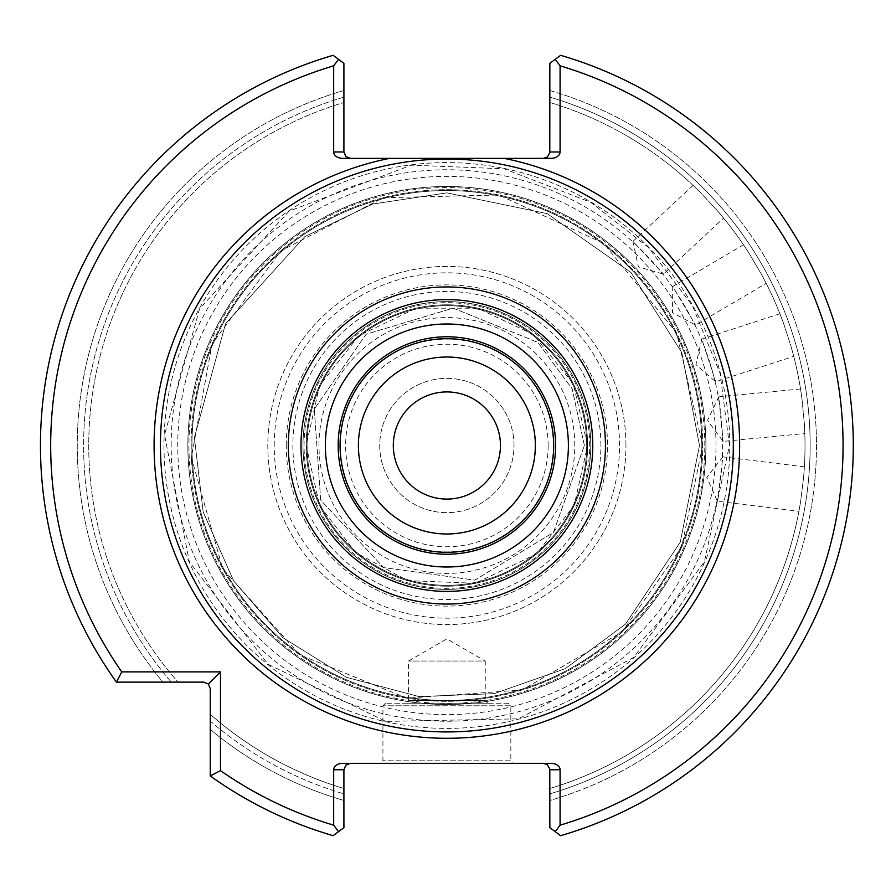 <?xml version="1.0" encoding="UTF-8"?>
<svg xmlns="http://www.w3.org/2000/svg" width="891" height="891" viewBox="0 0 891 891"><rect width="100%" height="100%" fill="white"/><g stroke="black" fill="none" stroke-linecap="round" stroke-linejoin="round"><path stroke-width="0.67" stroke-dasharray="4.46 3.34" d="M705.895 445.5A259.014 259.014 0 0 0 317.374 221.191A259.014 259.014 0 0 0 317.374 669.809A259.014 259.014 0 0 0 705.895 445.5A259.014 259.014 0 0 1 446.881 704.514A259.014 259.014 0 0 1 187.867 445.5A259.014 259.014 0 0 1 446.881 186.486A259.014 259.014 0 0 1 705.895 445.5A259.014 259.014 0 0 0 317.374 221.191A259.014 259.014 0 0 0 317.374 669.809A259.014 259.014 0 0 0 705.895 445.5A259.014 259.014 0 0 0 317.374 221.191A259.014 259.014 0 0 0 317.374 669.809A259.014 259.014 0 0 0 705.895 445.5A259.014 259.014 0 0 0 317.374 221.191A259.014 259.014 0 0 0 317.374 669.809A259.014 259.014 0 0 0 705.895 445.5A259.014 259.014 0 0 0 317.374 221.191A259.014 259.014 0 0 0 317.374 669.809A259.014 259.014 0 0 0 705.895 445.5M274.205 445.5A172.676 172.676 0 0 1 533.219 295.957A172.676 172.676 0 0 1 533.219 595.043A172.676 172.676 0 0 1 274.205 445.5M286.267 445.5A160.614 160.614 0 0 1 527.194 306.404A160.614 160.614 0 0 1 527.194 584.596A160.614 160.614 0 0 1 286.267 445.5M702.687 445.5A255.817 255.817 0 0 0 318.978 223.964A255.817 255.817 0 0 0 318.978 667.036A255.817 255.817 0 0 0 702.687 445.5A255.817 255.817 0 0 0 318.978 223.964A255.817 255.817 0 0 0 318.978 667.036A255.817 255.817 0 0 0 702.687 445.5L676.603 332.956L603.675 243.366L498.76 195.006L383.264 197.724L280.743 250.984L212.103 343.904L191.353 457.551L222.705 568.736L299.788 654.796L406.864 698.165L522.104 690.002L621.996 631.975L681.648 547.096L702.687 445.5M625.95 445.5A179.069 179.069 0 0 0 357.347 290.421A179.069 179.069 0 0 0 357.347 600.579A179.069 179.069 0 0 0 625.95 445.5A179.069 179.069 0 0 1 446.881 624.569A179.069 179.069 0 0 1 267.812 445.5A179.069 179.069 0 0 1 446.881 266.431A179.069 179.069 0 0 1 625.95 445.5M302.985 445.5A143.897 143.897 0 0 1 446.881 301.603A143.897 143.897 0 0 1 590.778 445.5A143.897 143.897 0 0 1 446.881 589.397A143.897 143.897 0 0 1 302.985 445.5M514.029 445.5A67.148 67.148 0 0 0 413.301 387.351A67.148 67.148 0 0 0 413.301 503.649A67.148 67.148 0 0 0 514.029 445.5A67.148 67.148 0 0 0 413.301 387.351A67.148 67.148 0 0 0 413.301 503.649A67.148 67.148 0 0 0 514.029 445.5M553.322 445.5A106.441 106.441 0 0 0 393.655 353.315A106.441 106.441 0 0 0 393.655 537.685A106.441 106.441 0 0 0 553.322 445.5M574.784 445.5A127.903 127.903 0 0 0 382.93 334.726A127.903 127.903 0 0 0 382.93 556.274A127.903 127.903 0 0 0 574.784 445.5M587.581 445.5A140.7 140.7 0 0 0 376.537 323.656A140.7 140.7 0 0 0 376.537 567.344A140.7 140.7 0 0 0 587.581 445.5A140.7 140.7 0 0 0 376.537 323.656A140.7 140.7 0 0 0 376.537 567.344A140.7 140.7 0 0 0 587.581 445.5L573.225 383.598L533.119 334.325L477.576 308.197L416.186 308.197L358.906 335.695L319.579 385.591L306.181 445.5L319.579 505.409L355.509 552.487L407.632 580.609L475.415 583.271L536.56 553.912L574.183 505.409L587.581 445.5M590.778 445.5A143.897 143.897 0 0 0 374.933 320.883A143.897 143.897 0 0 0 374.933 570.117A143.897 143.897 0 0 0 590.778 445.5A143.897 143.897 0 0 0 374.933 320.883A143.897 143.897 0 0 0 374.933 570.117A143.897 143.897 0 0 0 590.778 445.5A143.897 143.897 0 0 0 374.933 320.883A143.897 143.897 0 0 0 374.933 570.117A143.897 143.897 0 0 0 590.778 445.5A143.897 143.897 0 0 0 374.933 320.883A143.897 143.897 0 0 0 374.933 570.117A143.897 143.897 0 0 0 590.778 445.5A143.897 143.897 0 0 0 374.933 320.883A143.897 143.897 0 0 0 374.933 570.117A143.897 143.897 0 0 0 590.778 445.5M171.15 445.5A275.731 275.731 0 0 1 584.752 206.712A275.731 275.731 0 0 1 584.752 684.288A275.731 275.731 0 0 1 171.15 445.5M358.405 445.5A88.476 88.476 0 0 1 446.881 357.024A88.476 88.476 0 0 1 535.357 445.5A88.476 88.476 0 0 1 446.881 533.976A88.476 88.476 0 0 1 358.405 445.5A88.476 88.476 0 0 1 491.119 368.885A88.476 88.476 0 0 1 491.119 522.115A88.476 88.476 0 0 1 358.405 445.5M555.605 445.5A108.724 108.724 0 0 0 392.519 351.344A108.724 108.724 0 0 0 392.519 539.656A108.724 108.724 0 0 0 555.605 445.5M487.811 703.233L485.25 700.671L485.25 661.022L408.512 661.022L485.25 661.022L446.881 638.869L408.512 661.022L408.512 700.671L485.25 700.671L408.512 700.671L405.951 703.233L487.811 703.233L405.951 703.233M508.271 703.233L385.491 703.233L508.271 703.233L510.833 705.783L382.93 705.783L510.833 705.783L510.833 760.791L382.93 760.791L510.833 760.791L513.394 763.342L380.368 763.342L513.394 763.342M693.031 185.361L632.966 241.361L663.505 274.105L632.966 241.361L638.402 266.91L663.505 274.105L723.559 218.095M743.495 244.802L672.738 286.479L695.459 325.048L672.738 286.479L672.516 312.596L695.459 325.048L766.215 283.371M779.903 313.755L701.807 339.137L715.64 381.716L701.807 339.137L695.927 364.575L715.64 381.716L793.736 356.333M800.53 388.966L718.781 396.829L723.08 441.39L718.781 396.829L707.543 420.396L723.08 441.39L804.818 433.527M804.384 466.839L722.879 456.838L717.422 501.265L722.879 456.838L706.797 477.409L717.422 501.265L798.926 511.278M716.876 210.198C725.686 220.556 725.686 220.556 716.876 210.198C725.686 220.556 725.686 220.556 716.876 210.198L700.437 192.579C690.725 183.067 690.725 183.067 700.437 192.579C690.725 183.067 690.725 183.067 700.437 192.579L716.876 210.198A358.137 358.137 0 0 1 749.175 253.456C741.746 242.062 741.746 242.062 749.175 253.456C741.746 242.062 741.746 242.062 749.175 253.456L761.404 274.216C767.764 286.234 767.764 286.234 761.404 274.216C767.764 286.234 767.764 286.234 761.404 274.216L749.175 253.456A358.137 358.137 0 0 0 716.876 210.198A358.137 358.137 0 0 1 749.175 253.456A358.137 358.137 0 0 0 716.876 210.198M783.579 323.433C778.79 310.703 778.79 310.703 783.579 323.433C778.79 310.703 778.79 310.703 783.579 323.433L791.019 346.343C794.627 359.463 794.627 359.463 791.019 346.343C794.627 359.463 794.627 359.463 791.019 346.343L783.579 323.433A358.137 358.137 0 0 0 761.404 274.216A358.137 358.137 0 0 1 783.579 323.433A358.137 358.137 0 0 0 761.404 274.216A358.137 358.137 0 0 1 783.579 323.433M802.011 399.201C800.096 385.736 800.096 385.736 802.011 399.201C800.096 385.736 800.096 385.736 802.011 399.201L804.317 423.18C805.007 436.768 805.007 436.768 804.317 423.18C805.007 436.768 805.007 436.768 804.317 423.18L802.011 399.201A358.137 358.137 0 0 0 791.019 346.343A358.137 358.137 0 0 1 802.011 399.201A358.137 358.137 0 0 0 791.019 346.343A358.137 358.137 0 0 1 802.011 399.201M803.615 477.164C804.651 463.61 804.651 463.61 803.615 477.164C804.651 463.61 804.651 463.61 803.615 477.164L800.675 501.076C798.403 514.486 798.403 514.486 800.675 501.076C798.403 514.486 798.403 514.486 800.675 501.076L803.615 477.164A358.137 358.137 0 0 0 804.317 423.18A358.137 358.137 0 0 1 803.615 477.164A358.137 358.137 0 0 0 804.317 423.18A358.137 358.137 0 0 1 803.615 477.164M549.847 769.746L547.976 765.224L543.454 763.342L551.028 763.342A9.044 6.393 180 0 1 560.083 769.746L549.847 769.746L549.847 827.639L560.606 835.68A406.419 406.419 0 0 0 560.606 55.32L549.847 63.361L549.803 152.673L547.442 156.961L543.454 158.353L551.028 158.353L543.454 158.353M343.915 151.96L345.786 156.482L350.308 158.353L342.723 158.353A9.044 6.393 0 0 1 333.68 151.96L343.915 151.96L343.915 90.514A369.62 369.62 0 0 0 162.93 682.127L116.443 682.127L203.861 682.127L208.383 683.998L210.254 688.52L210.254 775.938A406.419 406.419 0 0 0 333.156 835.68L343.915 827.639L343.959 769.022L346.321 764.745L350.308 763.342L342.723 763.342L350.308 763.342M700.437 192.579A358.137 358.137 0 0 0 549.847 102.487L549.847 97.141L549.847 102.487A358.137 358.137 0 0 1 700.437 192.579A358.137 358.137 0 0 0 549.847 102.487M549.847 788.513L549.847 793.859L549.847 788.513A358.137 358.137 0 0 0 800.675 501.076A358.137 358.137 0 0 1 549.847 788.513A358.137 358.137 0 0 0 800.675 501.076A358.137 358.137 0 0 1 549.847 788.513M560.083 825.177A396.194 396.194 0 0 0 560.083 65.823L555.204 59.352L560.606 55.32A406.419 406.419 0 0 1 560.606 835.68L549.847 827.639L549.847 800.486A369.62 369.62 0 0 0 549.847 90.514L549.847 63.361L560.606 55.32A406.419 406.419 0 0 1 560.606 835.68L555.204 831.648L560.083 825.177L560.083 769.746M555.204 831.648L549.847 827.639L549.847 800.486A369.62 369.62 0 0 0 549.847 90.514L549.847 63.361L555.204 59.352M338.547 59.352L333.156 55.32A406.419 406.419 0 0 0 116.443 682.127L162.93 682.127A369.62 369.62 0 0 1 343.915 90.514L343.915 63.361L333.156 55.32A406.419 406.419 0 0 0 116.443 682.127A406.419 406.419 0 0 1 333.156 55.32L338.547 59.352L333.68 65.823L333.68 151.96M343.915 102.487L343.915 97.141L343.915 102.487A358.137 358.137 0 0 0 178.055 682.127A358.137 358.137 0 0 1 343.915 102.487A358.137 358.137 0 0 0 178.055 682.127M210.254 775.938L210.254 729.451A369.62 369.62 0 0 0 343.915 800.486L343.915 827.639L333.156 835.68A406.419 406.419 0 0 1 210.254 775.938L210.254 729.451A369.62 369.62 0 0 0 343.915 800.486L343.915 827.639L333.156 835.68A406.419 406.419 0 0 1 210.254 775.938L220.489 770.637L220.489 671.892L121.744 671.892L116.443 682.127M210.254 721.109L210.254 729.451L210.254 721.109A363.25 363.25 0 0 0 343.915 793.859A363.25 363.25 0 0 1 210.254 721.109M343.915 788.513A358.137 358.137 0 0 1 210.254 714.326A358.137 358.137 0 0 0 343.915 788.513A358.137 358.137 0 0 1 210.254 714.326M343.915 769.746L333.68 769.746L333.68 825.177L338.547 831.648M333.68 769.746A9.044 6.393 180 0 1 342.723 763.342L543.454 763.342M549.847 151.96L560.083 151.96L560.083 65.823M560.083 151.96A9.044 6.393 0 0 1 551.028 158.353L350.308 158.353M333.68 65.823A396.194 396.194 0 0 0 121.744 671.892M220.489 671.892L208.383 683.998M220.489 770.637A396.194 396.194 0 0 0 333.68 825.177M393.31 445.5A53.571 53.571 0 0 1 446.881 391.929A53.571 53.571 0 0 1 500.452 445.5A53.571 53.571 0 0 1 446.881 499.071A53.571 53.571 0 0 1 393.31 445.5M701.807 445.5A254.926 254.926 0 0 0 319.412 224.721A254.926 254.926 0 0 0 319.412 666.279A254.926 254.926 0 0 0 701.807 445.5A254.926 254.926 0 0 0 319.412 224.721A254.926 254.926 0 0 0 319.412 666.279A254.926 254.926 0 0 0 701.807 445.5A254.926 254.926 0 0 0 319.412 224.721A254.926 254.926 0 0 0 319.412 666.279A254.926 254.926 0 0 0 701.807 445.5A254.926 254.926 0 0 0 319.412 224.721A254.926 254.926 0 0 0 319.412 666.279A254.926 254.926 0 0 0 701.807 445.5M600.89 445.5A154.009 154.009 0 0 0 446.881 291.491A154.009 154.009 0 0 0 292.872 445.5A154.009 154.009 0 0 0 446.881 599.509A154.009 154.009 0 0 0 600.89 445.5M589.697 445.5A142.816 142.816 0 0 0 446.881 302.684A142.816 142.816 0 0 0 304.065 445.5A142.816 142.816 0 0 0 446.881 588.316A142.816 142.816 0 0 0 589.697 445.5M548.143 445.5A101.262 101.262 0 0 0 396.25 357.803A101.262 101.262 0 0 0 396.25 533.197A101.262 101.262 0 0 0 548.143 445.5M586.69 445.5A139.809 139.809 0 0 0 376.971 324.424A139.809 139.809 0 0 0 376.971 566.576A139.809 139.809 0 0 0 586.69 445.5A139.809 139.809 0 0 0 376.971 324.424A139.809 139.809 0 0 0 376.971 566.576A139.809 139.809 0 0 0 586.69 445.5A139.809 139.809 0 0 0 376.971 324.424A139.809 139.809 0 0 0 376.971 566.576A139.809 139.809 0 0 0 586.69 445.5A139.809 139.809 0 0 0 376.971 324.424A139.809 139.809 0 0 0 376.971 566.576A139.809 139.809 0 0 0 586.69 445.5M715.996 445.5A269.127 269.127 0 0 0 446.881 176.373A269.127 269.127 0 0 0 177.755 445.5A269.127 269.127 0 0 0 446.881 714.627A269.127 269.127 0 0 0 715.996 445.5M704.803 445.5A257.922 257.922 0 0 0 317.92 222.126A257.922 257.922 0 0 0 317.92 668.874A257.922 257.922 0 0 0 704.803 445.5M549.847 793.859A363.25 363.25 0 0 0 549.847 97.141A363.25 363.25 0 0 1 549.847 793.859M729.785 445.5A282.904 282.904 0 0 0 305.424 200.497A282.904 282.904 0 0 0 305.424 690.503A282.904 282.904 0 0 0 729.785 445.5M343.915 97.141A363.25 363.25 0 0 0 171.272 682.127A363.25 363.25 0 0 1 343.915 97.141M699.491 445.5L681.76 352.502L631.028 272.579L547.208 213.662L446.881 192.879L372.605 204.05L304.889 236.572L225.512 323.801L194.394 437.57L203.181 511.991L233.676 580.988L282.959 637.711L346.554 677.338L418.97 696.573L494.06 693.666L565.239 668.662L625.504 624.123L680.267 542.173L699.491 445.5L681.76 352.502L631.028 272.579L547.208 213.662L446.881 192.879L372.605 204.05L304.889 236.572L225.512 323.801L194.394 437.57L203.181 511.991L233.676 580.988L282.959 637.711L346.554 677.338L418.97 696.573L494.06 693.666L565.239 668.662L625.504 624.123L680.267 542.173L699.491 445.5M584.385 445.5L572.2 388.921L537.808 342.356L453.218 308.141L366.067 334.259L314.289 409.08L320.693 500.107L383.631 567.589L474.758 580.141L553.411 532.428L584.385 445.5L572.2 388.921L537.808 342.356L453.218 308.141L366.067 334.259L314.289 409.08L320.693 500.107L383.631 567.589L474.758 580.141L553.411 532.428L584.385 445.5M385.491 703.233L382.93 705.783L382.93 760.791L380.368 763.342M729.439 445.5L720.006 373.084L692.318 305.502L648.247 247.275L590.711 202.29L504.183 168.811L411.464 165.169L289.196 211.056L199.595 308.765L164.534 434.797L189.349 561.775L268.191 664.374L385.914 721.409L518.462 718.825L633.735 657.447L704.402 561.775L729.439 445.5"/><path stroke-width="1.34" d="M535.357 445.5A88.476 88.476 0 0 0 446.881 357.024A88.476 88.476 0 0 0 358.405 445.5A88.476 88.476 0 0 0 446.881 533.976A88.476 88.476 0 0 0 535.357 445.5A88.476 88.476 0 0 0 402.643 368.874A88.476 88.476 0 0 0 402.643 522.126A88.476 88.476 0 0 0 535.357 445.5M553.679 445.5A106.797 106.797 0 0 0 393.477 353.003A106.797 106.797 0 0 0 393.477 537.997A106.797 106.797 0 0 0 553.679 445.5M555.605 445.5A108.724 108.724 0 0 0 392.519 351.344A108.724 108.724 0 0 0 392.519 539.656A108.724 108.724 0 0 0 555.605 445.5A108.724 108.724 0 0 0 392.519 351.344A108.724 108.724 0 0 0 392.519 539.656A108.724 108.724 0 0 0 555.605 445.5M733.315 445.5A286.434 286.434 0 0 0 303.664 197.434A286.434 286.434 0 0 0 303.664 693.566A286.434 286.434 0 0 0 733.315 445.5M543.454 763.342L547.442 764.745L549.803 769.022L549.847 827.639L560.606 835.68A406.419 406.419 0 0 0 560.606 55.32L549.847 63.361L549.803 152.673L547.442 156.961L543.454 158.353M343.915 827.639L333.156 835.68A406.419 406.419 0 0 1 210.254 775.938L220.489 770.637A396.194 396.194 0 0 0 333.68 825.177L333.68 769.746L343.915 769.746L343.915 827.639M555.204 831.648L560.083 825.177A396.194 396.194 0 0 0 560.083 65.823L560.083 151.96L549.847 151.96M560.083 65.823L555.204 59.352M549.847 769.746L560.083 769.746L560.083 825.177M333.68 825.177L338.547 831.648M333.68 65.823A396.194 396.194 0 0 0 121.744 671.892L116.443 682.127A406.419 406.419 0 0 1 333.156 55.32L338.547 59.352L333.68 65.823L333.68 151.96A9.044 6.393 180 0 0 342.723 158.353L389.679 158.353A292.794 292.794 0 0 0 156.604 483.78A292.794 292.794 0 0 0 466.06 737.659A292.794 292.794 0 0 0 504.083 158.353L389.679 158.353M338.547 59.352L343.915 63.361L343.915 151.96L333.68 151.96M121.744 671.892L220.489 671.892L220.489 770.637M210.254 775.938L210.254 688.52L208.383 683.998L203.861 682.127L116.443 682.127M208.383 683.998L220.489 671.892M343.915 769.746L345.786 765.224L350.308 763.342M560.083 769.746A9.044 6.393 0 0 0 551.028 763.342L342.723 763.342A9.044 6.393 0 0 0 333.68 769.746M504.083 158.353L551.028 158.353A9.044 6.393 180 0 0 560.083 151.96M350.308 158.353L345.786 156.482L343.915 151.96M500.452 445.5A53.571 53.571 0 0 0 446.881 391.929A53.571 53.571 0 0 0 393.31 445.5A53.571 53.571 0 0 0 446.881 499.071A53.571 53.571 0 0 0 500.452 445.5M568.391 445.5A121.51 121.51 0 0 0 386.126 340.273A121.51 121.51 0 0 0 386.126 550.727A121.51 121.51 0 0 0 568.391 445.5M592.782 445.5A145.901 145.901 0 0 0 373.93 319.145A145.901 145.901 0 0 0 373.93 571.855A145.901 145.901 0 0 0 592.782 445.5M605.446 445.5A158.565 158.565 0 0 0 367.604 308.186A158.565 158.565 0 0 0 367.604 582.814A158.565 158.565 0 0 0 605.446 445.5"/></g></svg>

